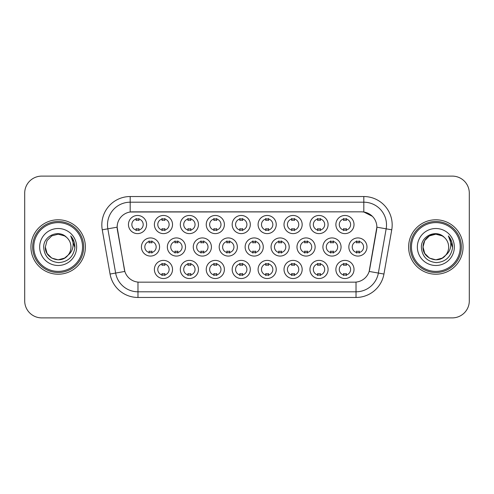 <?xml version="1.0" encoding="UTF-8"?>
<svg xmlns="http://www.w3.org/2000/svg" width="494" height="494" viewBox="0 0 494 494"><rect width="100%" height="100%" fill="white"/><g stroke="black" fill="none" stroke-linecap="round" stroke-linejoin="round"><path stroke-width="0.74" d="M172.53 269.458A9.071 9.071 0 0 1 163.458 278.53A9.071 9.071 0 0 1 154.381 269.458A9.071 9.071 0 0 1 163.458 260.381A9.071 9.071 0 0 1 172.53 269.458M157.784 269.458A5.669 5.669 0 0 0 163.458 275.127A5.669 5.669 0 0 0 169.127 269.458A5.669 5.669 0 0 0 163.458 263.784A5.669 5.669 0 0 0 157.784 269.458M250.31 269.458A9.071 9.071 0 0 1 241.239 278.53A9.071 9.071 0 0 1 232.168 269.458A9.071 9.071 0 0 1 241.239 260.381A9.071 9.071 0 0 1 250.31 269.458M235.57 269.458A5.669 5.669 0 0 0 241.239 275.127A5.669 5.669 0 0 0 246.907 269.458A5.669 5.669 0 0 0 241.239 263.784A5.669 5.669 0 0 0 235.57 269.458M276.239 269.458A9.071 9.071 0 0 1 267.168 278.53A9.071 9.071 0 0 1 258.09 269.458A9.071 9.071 0 0 1 267.168 260.381A9.071 9.071 0 0 1 276.239 269.458M261.493 269.458A5.669 5.669 0 0 0 267.168 275.127A5.669 5.669 0 0 0 272.836 269.458A5.669 5.669 0 0 0 267.168 263.784A5.669 5.669 0 0 0 261.493 269.458M302.167 269.458A9.071 9.071 0 0 1 293.09 278.53A9.071 9.071 0 0 1 284.019 269.458A9.071 9.071 0 0 1 293.09 260.381A9.071 9.071 0 0 1 302.167 269.458M287.422 269.458A5.669 5.669 0 0 0 293.09 275.127A5.669 5.669 0 0 0 298.765 269.458A5.669 5.669 0 0 0 293.09 263.784A5.669 5.669 0 0 0 287.422 269.458M224.387 269.458A9.071 9.071 0 0 1 215.31 278.53A9.071 9.071 0 0 1 206.239 269.458A9.071 9.071 0 0 1 215.31 260.381A9.071 9.071 0 0 1 224.387 269.458M209.641 269.458A5.669 5.669 0 0 0 215.31 275.127A5.669 5.669 0 0 0 220.985 269.458A5.669 5.669 0 0 0 215.31 263.784A5.669 5.669 0 0 0 209.641 269.458M198.458 269.458A9.071 9.071 0 0 1 189.381 278.53A9.071 9.071 0 0 1 180.31 269.458A9.071 9.071 0 0 1 189.381 260.381A9.071 9.071 0 0 1 198.458 269.458M183.712 269.458A5.669 5.669 0 0 0 189.381 275.127A5.669 5.669 0 0 0 195.056 269.458A5.669 5.669 0 0 0 189.381 263.784A5.669 5.669 0 0 0 183.712 269.458M328.096 269.458A9.071 9.071 0 0 1 319.019 278.53A9.071 9.071 0 0 1 309.948 269.458A9.071 9.071 0 0 1 319.019 260.381A9.071 9.071 0 0 1 328.096 269.458M313.35 269.458A5.669 5.669 0 0 0 319.019 275.127A5.669 5.669 0 0 0 324.694 269.458A5.669 5.669 0 0 0 319.019 263.784A5.669 5.669 0 0 0 313.35 269.458M354.019 269.458A9.071 9.071 0 0 1 344.948 278.53A9.071 9.071 0 0 1 335.877 269.458A9.071 9.071 0 0 1 344.948 260.381A9.071 9.071 0 0 1 354.019 269.458M339.279 269.458A5.669 5.669 0 0 0 344.948 275.127A5.669 5.669 0 0 0 350.616 269.458A5.669 5.669 0 0 0 344.948 263.784A5.669 5.669 0 0 0 339.279 269.458M159.568 247A9.071 9.071 0 0 1 150.491 256.071A9.071 9.071 0 0 1 141.42 247A9.071 9.071 0 0 1 150.491 237.929A9.071 9.071 0 0 1 159.568 247M144.822 247A5.669 5.669 0 0 0 150.491 252.669A5.669 5.669 0 0 0 156.166 247A5.669 5.669 0 0 0 150.491 241.331A5.669 5.669 0 0 0 144.822 247M185.491 247A9.071 9.071 0 0 1 176.42 256.071A9.071 9.071 0 0 1 167.349 247A9.071 9.071 0 0 1 176.42 237.929A9.071 9.071 0 0 1 185.491 247M170.751 247A5.669 5.669 0 0 0 176.42 252.669A5.669 5.669 0 0 0 182.088 247A5.669 5.669 0 0 0 176.42 241.331A5.669 5.669 0 0 0 170.751 247M263.277 247A9.071 9.071 0 0 1 254.2 256.071A9.071 9.071 0 0 1 245.129 247A9.071 9.071 0 0 1 254.2 237.929A9.071 9.071 0 0 1 263.277 247M248.531 247A5.669 5.669 0 0 0 254.2 252.669A5.669 5.669 0 0 0 259.875 247A5.669 5.669 0 0 0 254.2 241.331A5.669 5.669 0 0 0 248.531 247M211.42 247A9.071 9.071 0 0 1 202.349 256.071A9.071 9.071 0 0 1 193.271 247A9.071 9.071 0 0 1 202.349 237.929A9.071 9.071 0 0 1 211.42 247M196.674 247A5.669 5.669 0 0 0 202.349 252.669A5.669 5.669 0 0 0 208.017 247A5.669 5.669 0 0 0 202.349 241.331A5.669 5.669 0 0 0 196.674 247M237.348 247A9.071 9.071 0 0 1 228.277 256.071A9.071 9.071 0 0 1 219.2 247A9.071 9.071 0 0 1 228.277 237.929A9.071 9.071 0 0 1 237.348 247M222.603 247A5.669 5.669 0 0 0 228.277 252.669A5.669 5.669 0 0 0 233.946 247A5.669 5.669 0 0 0 228.277 241.331A5.669 5.669 0 0 0 222.603 247M341.058 247A9.071 9.071 0 0 1 331.987 256.071A9.071 9.071 0 0 1 322.909 247A9.071 9.071 0 0 1 331.987 237.929A9.071 9.071 0 0 1 341.058 247M326.312 247A5.669 5.669 0 0 0 331.987 252.669A5.669 5.669 0 0 0 337.655 247A5.669 5.669 0 0 0 331.987 241.331A5.669 5.669 0 0 0 326.312 247M315.129 247A9.071 9.071 0 0 1 306.058 256.071A9.071 9.071 0 0 1 296.98 247A9.071 9.071 0 0 1 306.058 237.929A9.071 9.071 0 0 1 315.129 247M300.389 247A5.669 5.669 0 0 0 306.058 252.669A5.669 5.669 0 0 0 311.726 247A5.669 5.669 0 0 0 306.058 241.331A5.669 5.669 0 0 0 300.389 247M289.2 247A9.071 9.071 0 0 1 280.129 256.071A9.071 9.071 0 0 1 271.058 247A9.071 9.071 0 0 1 280.129 237.929A9.071 9.071 0 0 1 289.2 247M274.46 247A5.669 5.669 0 0 0 280.129 252.669A5.669 5.669 0 0 0 285.798 247A5.669 5.669 0 0 0 280.129 241.331A5.669 5.669 0 0 0 274.46 247M366.986 247A9.071 9.071 0 0 1 357.909 256.071A9.071 9.071 0 0 1 348.838 247A9.071 9.071 0 0 1 357.909 237.929A9.071 9.071 0 0 1 366.986 247M352.241 247A5.669 5.669 0 0 0 357.909 252.669A5.669 5.669 0 0 0 363.584 247A5.669 5.669 0 0 0 357.909 241.331A5.669 5.669 0 0 0 352.241 247M328.096 224.542A9.071 9.071 0 0 1 319.019 233.619A9.071 9.071 0 0 1 309.948 224.542A9.071 9.071 0 0 1 319.019 215.47A9.071 9.071 0 0 1 328.096 224.542M313.35 224.542A5.669 5.669 0 0 0 319.019 230.216A5.669 5.669 0 0 0 324.694 224.542A5.669 5.669 0 0 0 319.019 218.873A5.669 5.669 0 0 0 313.35 224.542M302.167 224.542A9.071 9.071 0 0 1 293.09 233.619A9.071 9.071 0 0 1 284.019 224.542A9.071 9.071 0 0 1 293.09 215.47A9.071 9.071 0 0 1 302.167 224.542M287.422 224.542A5.669 5.669 0 0 0 293.09 230.216A5.669 5.669 0 0 0 298.765 224.542A5.669 5.669 0 0 0 293.09 218.873A5.669 5.669 0 0 0 287.422 224.542M276.239 224.542A9.071 9.071 0 0 1 267.168 233.619A9.071 9.071 0 0 1 258.09 224.542A9.071 9.071 0 0 1 267.168 215.47A9.071 9.071 0 0 1 276.239 224.542M261.493 224.542A5.669 5.669 0 0 0 267.168 230.216A5.669 5.669 0 0 0 272.836 224.542A5.669 5.669 0 0 0 267.168 218.873A5.669 5.669 0 0 0 261.493 224.542M250.31 224.542A9.071 9.071 0 0 1 241.239 233.619A9.071 9.071 0 0 1 232.168 224.542A9.071 9.071 0 0 1 241.239 215.47A9.071 9.071 0 0 1 250.31 224.542M235.57 224.542A5.669 5.669 0 0 0 241.239 230.216A5.669 5.669 0 0 0 246.907 224.542A5.669 5.669 0 0 0 241.239 218.873A5.669 5.669 0 0 0 235.57 224.542M224.387 224.542A9.071 9.071 0 0 1 215.31 233.619A9.071 9.071 0 0 1 206.239 224.542A9.071 9.071 0 0 1 215.31 215.47A9.071 9.071 0 0 1 224.387 224.542M209.641 224.542A5.669 5.669 0 0 0 215.31 230.216A5.669 5.669 0 0 0 220.985 224.542A5.669 5.669 0 0 0 215.31 218.873A5.669 5.669 0 0 0 209.641 224.542M198.458 224.542A9.071 9.071 0 0 1 189.381 233.619A9.071 9.071 0 0 1 180.31 224.542A9.071 9.071 0 0 1 189.381 215.47A9.071 9.071 0 0 1 198.458 224.542M183.712 224.542A5.669 5.669 0 0 0 189.381 230.216A5.669 5.669 0 0 0 195.056 224.542A5.669 5.669 0 0 0 189.381 218.873A5.669 5.669 0 0 0 183.712 224.542M172.53 224.542A9.071 9.071 0 0 1 163.458 233.619A9.071 9.071 0 0 1 154.381 224.542A9.071 9.071 0 0 1 163.458 215.47A9.071 9.071 0 0 1 172.53 224.542M157.784 224.542A5.669 5.669 0 0 0 163.458 230.216A5.669 5.669 0 0 0 169.127 224.542A5.669 5.669 0 0 0 163.458 218.873A5.669 5.669 0 0 0 157.784 224.542M146.601 224.542A9.071 9.071 0 0 1 137.53 233.619A9.071 9.071 0 0 1 128.452 224.542A9.071 9.071 0 0 1 137.53 215.47A9.071 9.071 0 0 1 146.601 224.542M131.855 224.542A5.669 5.669 0 0 0 137.53 230.216A5.669 5.669 0 0 0 143.198 224.542A5.669 5.669 0 0 0 137.53 218.873A5.669 5.669 0 0 0 131.855 224.542M354.019 224.542A9.071 9.071 0 0 1 344.948 233.619A9.071 9.071 0 0 1 335.877 224.542A9.071 9.071 0 0 1 344.948 215.47A9.071 9.071 0 0 1 354.019 224.542M339.279 224.542A5.669 5.669 0 0 0 344.948 230.216A5.669 5.669 0 0 0 350.616 224.542A5.669 5.669 0 0 0 344.948 218.873A5.669 5.669 0 0 0 339.279 224.542M110.057 274.04L102.258 229.809A28.356 28.356 0 0 1 130.181 196.532L363.819 196.532A28.356 28.356 0 0 1 391.742 229.809L383.943 274.04A28.356 28.356 0 0 1 356.02 297.468L137.98 297.468A28.356 28.356 0 0 1 110.057 274.04L124.84 271.434L117.368 229.809A15.314 15.314 0 0 1 132.448 211.84L361.552 211.84A15.314 15.314 0 0 1 376.632 229.809L369.629 269.508A15.314 15.314 0 0 1 354.55 282.16L139.45 282.16A15.314 15.314 0 0 1 124.371 269.508L117.134 227.184L107.84 228.821A22.681 22.681 0 0 1 130.181 202.2L363.819 202.2A22.681 22.681 0 0 1 386.16 228.821L378.361 273.059A22.681 22.681 0 0 1 356.02 291.8L137.98 291.8A22.681 22.681 0 0 1 115.639 273.059L107.84 228.821A22.681 22.681 0 0 1 107.494 224.881M30.937 247A27.219 27.219 0 0 0 58.156 274.219A27.219 27.219 0 0 0 85.382 247A27.219 27.219 0 0 0 58.156 219.781A27.219 27.219 0 0 0 30.937 247A27.219 27.219 0 0 0 58.156 274.219A27.219 27.219 0 0 0 85.382 247A27.219 27.219 0 0 0 58.156 219.781A27.219 27.219 0 0 0 30.937 247M408.618 247A27.219 27.219 0 0 0 435.844 274.219A27.219 27.219 0 0 0 463.063 247A27.219 27.219 0 0 0 435.844 219.781A27.219 27.219 0 0 0 408.618 247A27.219 27.219 0 0 0 435.844 274.219A27.219 27.219 0 0 0 463.063 247A27.219 27.219 0 0 0 435.844 219.781A27.219 27.219 0 0 0 408.618 247M130.181 196.532L130.181 212.006L361.552 211.84L363.819 212.006L372.377 216.323M117.134 227.154L117.306 224.881M354.55 282.16L139.45 282.16M391.742 229.809L376.866 227.184L369.16 271.434L383.943 274.04M369.629 269.508L369.537 269.99M124.463 269.99L124.371 269.508M469.3 193.129A17.012 17.012 0 0 0 452.288 176.111L41.712 176.111A17.012 17.012 0 0 0 24.7 193.129L24.7 300.871A17.012 17.012 0 0 0 41.712 317.889L452.288 317.889A17.012 17.012 0 0 0 469.3 300.871L469.3 193.129L469.3 300.871M24.7 193.129L24.7 300.871M452.288 176.111L41.712 176.111M41.712 317.889L452.288 317.889M346.368 218.465L346.368 220.429A4.353 4.353 0 0 0 343.528 220.429L343.528 218.465M343.528 230.618L343.528 228.654A4.353 4.353 0 0 0 346.368 228.654L346.368 230.618M356.495 253.076L356.495 251.113A4.353 4.353 0 0 0 359.329 251.113L359.329 253.076M359.329 240.924L359.329 242.887A4.353 4.353 0 0 0 356.495 242.887L356.495 240.924M343.528 275.535L343.528 273.571A4.353 4.353 0 0 0 346.368 273.571L346.368 275.535M346.368 263.382L346.368 265.346A4.353 4.353 0 0 0 343.528 265.346L343.528 263.382M320.439 218.465L320.439 220.429A4.353 4.353 0 0 0 317.605 220.429L317.605 218.465M317.605 230.618L317.605 228.654A4.353 4.353 0 0 0 320.439 228.654L320.439 230.618M294.51 218.465L294.51 220.429A4.353 4.353 0 0 0 291.676 220.429L291.676 218.465M291.676 230.618L291.676 228.654A4.353 4.353 0 0 0 294.51 228.654L294.51 230.618M268.582 218.465L268.582 220.429A4.353 4.353 0 0 0 265.747 220.429L265.747 218.465M265.747 230.618L265.747 228.654A4.353 4.353 0 0 0 268.582 228.654L268.582 230.618M242.659 218.465L242.659 220.429A4.353 4.353 0 0 0 239.818 220.429L239.818 218.465M239.818 230.618L239.818 228.654A4.353 4.353 0 0 0 242.659 228.654L242.659 230.618M330.566 253.076L330.566 251.113A4.353 4.353 0 0 0 333.401 251.113L333.401 253.076M333.401 240.924L333.401 242.887A4.353 4.353 0 0 0 330.566 242.887L330.566 240.924M304.637 253.076L304.637 251.113A4.353 4.353 0 0 0 307.472 251.113L307.472 253.076M307.472 240.924L307.472 242.887A4.353 4.353 0 0 0 304.637 242.887L304.637 240.924M278.715 253.076L278.715 251.113A4.353 4.353 0 0 0 281.549 251.113L281.549 253.076M281.549 240.924L281.549 242.887A4.353 4.353 0 0 0 278.715 242.887L278.715 240.924M64.566 258.103A12.819 12.819 0 0 0 68.03 255.182L65.294 257.652M82.541 247A24.385 24.385 0 0 0 58.156 222.615A24.385 24.385 0 0 0 33.771 247A24.385 24.385 0 0 0 58.156 271.385A24.385 24.385 0 0 0 82.541 247M83.677 247A25.521 25.521 0 0 0 58.156 221.479A25.521 25.521 0 0 0 32.641 247A25.521 25.521 0 0 0 58.156 272.521A25.521 25.521 0 0 0 83.677 247M65.196 257.714L68.03 255.182L64.566 258.103L58.156 259.819L51.747 258.103L47.054 253.41L45.337 247L47.054 253.41L51.747 258.103L58.156 259.819L64.566 258.103L68.03 255.182L64.566 258.103L58.156 259.819L51.747 258.103L47.054 253.41L45.337 247L47.054 240.59L51.747 235.897L58.156 234.181L64.566 235.897L66.554 237.311C58.687 229.068 43.546 235.86 43.682 247C44.262 256.361 49.227 261.573 58.57 262.629C67.777 261.962 73.198 257.071 74.847 247.963L74.878 247C74.829 242.795 73.427 239.102 70.679 235.922C72.772 239.355 73.507 243.048 72.89 247C72.328 250.304 70.704 253.027 68.03 255.182L65.27 257.664M51.747 235.897L47.054 240.59L45.337 247C44.682 258.399 60.836 264.37 67.771 255.484L65.171 257.732M68.03 255.182C69.963 252.798 70.945 250.069 70.975 247C70.901 243.134 69.432 239.905 66.554 237.311M39.668 247A18.488 18.488 0 0 0 58.156 265.488A18.488 18.488 0 0 0 76.65 247A18.488 18.488 0 0 0 58.156 228.512A18.488 18.488 0 0 0 39.668 247M70.803 236.064L74.872 247.488M70.679 235.922L74.02 241.714M442.254 258.103A12.819 12.819 0 0 0 445.712 255.182L442.254 258.103L435.844 259.819L429.434 258.103L424.741 253.41L423.025 247L424.741 240.59L429.434 235.897L435.844 234.181L442.254 235.897L444.242 237.311C436.375 229.068 421.228 235.86 421.37 247C421.944 256.361 426.909 261.573 436.251 262.629C445.458 261.962 450.88 257.071 452.535 247.963L452.56 247C452.51 242.795 451.115 239.102 448.361 235.922C450.454 239.355 451.189 243.048 450.571 247C450.009 250.304 448.391 253.027 445.712 255.182L445.452 255.484C438.518 264.37 422.364 258.399 423.025 247L424.741 253.41L429.434 258.103L435.844 259.819L442.254 258.103L445.712 255.182L442.84 257.745M460.229 247A24.385 24.385 0 0 0 435.844 222.615A24.385 24.385 0 0 0 411.459 247A24.385 24.385 0 0 0 435.844 271.385A24.385 24.385 0 0 0 460.229 247M461.359 247A25.521 25.521 0 0 0 435.844 221.479A25.521 25.521 0 0 0 410.323 247A25.521 25.521 0 0 0 435.844 272.521A25.521 25.521 0 0 0 461.359 247M445.712 255.182C447.644 252.798 448.632 250.069 448.663 247C448.589 243.134 447.113 239.905 444.242 237.311M417.35 247A18.488 18.488 0 0 0 435.844 265.488A18.488 18.488 0 0 0 454.332 247A18.488 18.488 0 0 0 435.844 228.512A18.488 18.488 0 0 0 417.35 247M442.254 235.897A12.819 12.819 0 0 0 423.025 247M448.484 236.064L452.553 247.488L448.361 235.922L451.701 241.714M448.361 235.922L452.56 247M252.786 253.076L252.786 251.113A4.353 4.353 0 0 0 255.62 251.113L255.62 253.076M255.62 240.924L255.62 242.887A4.353 4.353 0 0 0 252.786 242.887L252.786 240.924M317.605 275.535L317.605 273.571A4.353 4.353 0 0 0 320.439 273.571L320.439 275.535M320.439 263.382L320.439 265.346A4.353 4.353 0 0 0 317.605 265.346L317.605 263.382M291.676 275.535L291.676 273.571A4.353 4.353 0 0 0 294.51 273.571L294.51 275.535M294.51 263.382L294.51 265.346A4.353 4.353 0 0 0 291.676 265.346L291.676 263.382M265.747 275.535L265.747 273.571A4.353 4.353 0 0 0 268.582 273.571L268.582 275.535M268.582 263.382L268.582 265.346A4.353 4.353 0 0 0 265.747 265.346L265.747 263.382M239.818 275.535L239.818 273.571A4.353 4.353 0 0 0 242.659 273.571L242.659 275.535M242.659 263.382L242.659 265.346A4.353 4.353 0 0 0 239.818 265.346L239.818 263.382M216.73 218.465L216.73 220.429A4.353 4.353 0 0 0 213.896 220.429L213.896 218.465M213.896 230.618L213.896 228.654A4.353 4.353 0 0 0 216.73 228.654L216.73 230.618M190.801 218.465L190.801 220.429A4.353 4.353 0 0 0 187.967 220.429L187.967 218.465M187.967 230.618L187.967 228.654A4.353 4.353 0 0 0 190.801 228.654L190.801 230.618M164.873 218.465L164.873 220.429A4.353 4.353 0 0 0 162.038 220.429L162.038 218.465M162.038 230.618L162.038 228.654A4.353 4.353 0 0 0 164.873 228.654L164.873 230.618M138.944 218.465L138.944 220.429A4.353 4.353 0 0 0 136.109 220.429L136.109 218.465M136.109 230.618L136.109 228.654A4.353 4.353 0 0 0 138.944 228.654L138.944 230.618M226.857 253.076L226.857 251.113A4.353 4.353 0 0 0 229.691 251.113L229.691 253.076M229.691 240.924L229.691 242.887A4.353 4.353 0 0 0 226.857 242.887L226.857 240.924M200.928 253.076L200.928 251.113A4.353 4.353 0 0 0 203.763 251.113L203.763 253.076M203.763 240.924L203.763 242.887A4.353 4.353 0 0 0 200.928 242.887L200.928 240.924M175 253.076L175 251.113A4.353 4.353 0 0 0 177.84 251.113L177.84 253.076M177.84 240.924L177.84 242.887A4.353 4.353 0 0 0 175 242.887L175 240.924M149.077 253.076L149.077 251.113A4.353 4.353 0 0 0 151.911 251.113L151.911 253.076M151.911 240.924L151.911 242.887A4.353 4.353 0 0 0 149.077 242.887L149.077 240.924M213.896 275.535L213.896 273.571A4.353 4.353 0 0 0 216.73 273.571L216.73 275.535M216.73 263.382L216.73 265.346A4.353 4.353 0 0 0 213.896 265.346L213.896 263.382M187.967 275.535L187.967 273.571A4.353 4.353 0 0 0 190.801 273.571L190.801 275.535M190.801 263.382L190.801 265.346A4.353 4.353 0 0 0 187.967 265.346L187.967 263.382M162.038 275.535L162.038 273.571A4.353 4.353 0 0 0 164.873 273.571L164.873 275.535M164.873 263.382L164.873 265.346A4.353 4.353 0 0 0 162.038 265.346L162.038 263.382M363.819 196.532L363.819 212.006M356.02 282.086L356.02 297.468M137.98 297.468L137.98 282.086M102.258 229.809L107.84 228.821"/></g></svg>
